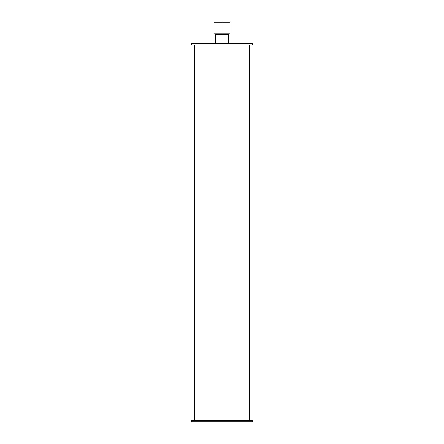 <?xml version="1.0" encoding="UTF-8"?>
<svg xmlns="http://www.w3.org/2000/svg" width="444" height="444" viewBox="0 0 444 444"><rect width="100%" height="100%" fill="white"/><g stroke="black" fill="none" stroke-linecap="round" stroke-linejoin="round"><path stroke-width="0.67" d="M191.647 43.601L252.353 43.601L252.353 45.094L191.647 45.094L191.647 43.601M215.529 43.601L215.529 34.643L228.471 34.643L228.471 43.601M222 22.2L229.975 22.2L229.975 33.15L222 33.15L222 22.2L214.025 22.2L214.025 33.15L222 33.15M191.647 421.8L252.353 421.8L252.353 420.307L191.647 420.307L191.647 421.8M249.373 45.094L249.373 420.307M194.627 45.094L194.627 420.307"/></g></svg>
